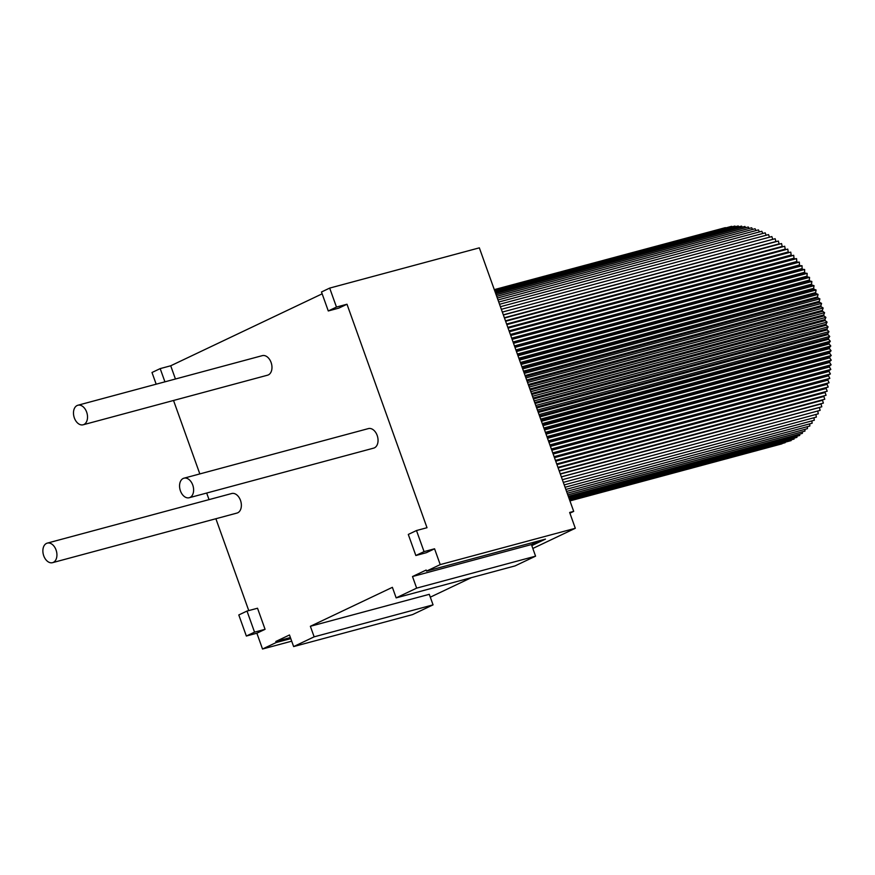 <?xml version="1.0" encoding="UTF-8"?>
<svg xmlns="http://www.w3.org/2000/svg" width="875" height="875" viewBox="0 0 875 875"><rect width="100%" height="100%" fill="white"/><g stroke="black" fill="none" stroke-linecap="round" stroke-linejoin="round"><path stroke-width="1.31" d="M503.322 314.836L775.95 241.533A109.616 73.106 74.9 0 1 776.114 241.653M504.372 317.756L779.1 243.884A109.616 73.106 74.9 0 1 779.406 244.125M505.466 320.83L782.206 246.411A109.616 73.106 74.9 0 1 782.644 246.794M506.625 324.034L785.247 249.112A109.616 73.106 74.9 0 1 785.805 249.627M507.817 327.381L788.244 251.978A109.616 73.106 74.9 0 1 788.867 252.602L790.759 252.12L791.164 254.997A109.616 73.106 74.9 0 1 791.777 255.653L793.702 255.303L794.019 258.18A109.616 73.106 74.9 0 1 794.609 258.869L796.567 258.639L796.797 261.505A109.616 73.106 74.9 0 1 797.366 262.216L799.345 262.117L799.488 264.972A109.616 73.106 74.9 0 1 800.045 265.716L802.036 265.738L802.091 268.57A109.616 73.106 74.9 0 1 802.627 269.347L804.639 269.489L804.606 272.3A109.616 73.106 74.9 0 1 805.12 273.098L807.144 273.372L807.023 276.15A109.616 73.106 74.9 0 1 807.516 276.97L809.55 277.364L809.331 280.109A109.616 73.106 74.9 0 1 809.812 280.952L811.847 281.477L811.541 284.178A109.616 73.106 74.9 0 1 811.989 285.042L814.034 285.688L813.641 288.345A109.616 73.106 74.9 0 1 814.067 289.231L816.102 289.997L815.62 292.6A109.616 73.106 74.9 0 1 816.025 293.508L818.048 294.394L817.491 296.942A109.616 73.106 74.9 0 1 817.862 297.861L819.886 298.867L819.23 301.35A109.616 73.106 74.9 0 1 819.58 302.291L821.581 303.406L820.848 305.823A109.616 73.106 74.9 0 1 821.177 306.775L823.156 308.011L822.347 310.363A109.616 73.106 74.9 0 1 822.642 311.325L824.6 312.67L823.703 314.945A109.616 73.106 74.9 0 1 823.977 315.919L825.902 317.373L824.928 319.572A109.616 73.106 74.9 0 1 825.169 320.545L827.072 322.109L826.022 324.22A109.616 73.106 74.9 0 1 826.23 325.205L828.1 326.867L826.973 328.891A109.616 73.106 74.9 0 1 827.159 329.886L828.986 331.647L827.783 333.583A109.616 73.106 74.9 0 1 827.936 334.578L829.73 336.438L828.461 338.275A109.616 73.106 74.9 0 1 828.581 339.27L830.331 341.228L828.986 342.967A109.616 73.106 74.9 0 1 829.084 343.952L830.78 345.997L829.369 347.637A109.616 73.106 74.9 0 1 829.434 348.622L831.086 350.755L829.609 352.286A109.616 73.106 74.9 0 1 829.642 353.259L831.239 355.48L829.708 356.902A109.616 73.106 74.9 0 1 829.719 357.875L831.25 360.172L829.664 361.484A109.616 73.106 74.9 0 1 829.631 362.447L831.108 364.809L829.467 366.012A109.616 73.106 74.9 0 1 829.413 366.964L830.823 369.403L829.139 370.486A109.616 73.106 74.9 0 1 829.041 371.427L830.397 373.92L828.658 374.894A109.616 73.106 74.9 0 1 828.538 375.812L829.817 378.372L828.034 379.225A109.616 73.106 74.9 0 1 827.881 380.122L829.084 382.747L827.269 383.469A109.616 73.106 74.9 0 1 827.083 384.355L828.22 387.023L826.361 387.625A109.616 73.106 74.9 0 1 826.153 388.489L827.214 391.202L556.719 463.947M790.759 252.12L508.091 328.136L788.867 252.602M509.064 330.859L791.164 254.997M509.327 331.614L791.777 255.653M510.355 334.458L794.019 258.18M510.628 335.234L794.609 258.869M511.678 338.166L796.797 261.505M511.962 338.964L797.366 262.216M513.045 341.994L799.488 264.972M513.341 342.814L800.045 265.716M514.456 345.92L802.091 268.57M514.752 346.752L802.627 269.347M515.889 349.934L804.606 272.3M516.195 350.788L805.12 273.098M517.366 354.036L807.023 276.15M517.672 354.911L807.516 276.97M518.853 358.214L809.331 280.109M519.181 359.111L809.812 280.952M520.384 362.469L811.541 284.178M520.702 363.377L811.989 285.042M521.927 366.789L813.641 288.345M522.255 367.708L814.067 289.231M523.491 371.153L815.62 292.6M523.819 372.083L816.025 293.508M525.066 375.572L817.491 296.942M525.405 376.512L817.862 297.861M526.663 380.023L819.23 301.35M527.002 380.964L819.58 302.291M528.27 384.508L820.848 305.823M528.609 385.448L821.177 306.775M529.878 389.003L822.347 310.363M530.228 389.955L822.642 311.325M531.497 393.52L823.703 314.945M531.836 394.472L823.977 315.919M533.116 398.038L824.928 319.572M533.455 398.989L825.169 320.545M534.734 402.555L826.022 324.22M535.073 403.506L826.23 325.205M536.342 407.05L826.973 328.891M536.681 407.991L827.159 329.886M537.939 411.523L827.783 333.583M538.278 412.464L827.936 334.578M539.536 415.964L828.461 338.275M539.875 416.905L828.581 339.27M541.111 420.372L828.986 342.967M541.439 421.302L829.084 343.952M542.675 424.736L829.369 347.637M543.003 425.644L829.434 348.622M544.217 429.034L829.609 352.286M544.534 429.931L829.642 353.259M545.727 433.267L829.708 356.902M546.044 434.153L829.719 357.875M547.225 437.434L829.664 361.484M547.531 438.309L829.631 362.447M548.68 441.525L829.467 366.012M548.986 442.367L829.413 366.964M550.112 445.517L829.139 370.486M550.408 446.348L829.041 371.427M551.513 449.422L828.658 374.894M551.797 450.231L828.538 375.812M552.869 453.217L828.034 379.225M553.153 454.005L827.881 380.122M554.192 456.903L827.269 383.469M554.466 457.669L827.083 384.355M555.472 460.469L826.361 387.625M555.734 461.213L826.153 388.489M825.3 391.716A109.616 73.106 74.9 0 1 825.081 392.525L826.066 395.281L557.944 467.381M556.959 464.625L825.081 392.525M824.075 395.817A109.616 73.106 74.9 0 1 823.867 396.463L824.775 399.241L559.125 470.684M558.141 467.917L823.867 396.463M822.697 399.798A109.616 73.106 74.9 0 1 822.522 400.269L823.353 403.091L560.252 473.834M559.267 471.067L822.522 400.269M821.177 403.67A109.616 73.106 74.9 0 1 821.045 403.966L821.789 406.798L561.334 476.842M560.339 474.075L821.045 403.966M819.492 407.422A109.616 73.106 74.9 0 1 819.448 407.52L820.105 410.375L562.352 479.697M561.356 476.919L819.448 407.52M329.678 288.094L336.481 307.059L328.278 310.964L321.486 291.987L329.678 288.094L479.336 247.844L573.694 511.383L569.909 513.177M573.694 511.383L569.658 512.466L575.312 528.281L440.223 564.605L434.558 548.789L424.047 551.622L415.844 555.516L408.297 534.439L416.489 530.534L424.047 551.622M416.489 530.534L427.011 527.712L346.992 304.238L336.481 307.059M175.448 379.006L170.713 365.783L160.191 368.605L151.988 372.498L156.177 384.191M248.762 610.586L215.884 518.744M209.037 499.625L206.675 493.041M199.828 473.922L173.534 400.477M238.798 614.95L246.345 636.038L256.867 633.205L265.07 629.311L257.523 608.234L247.002 611.056L238.798 614.95M291.703 641.178L262.522 649.02L256.867 633.205M170.713 365.783L322.142 293.836M328.278 310.964L338.789 308.131L346.992 304.238M262.522 649.02L276.194 642.523L275.822 641.473L289.483 634.977L293.639 646.581L314.147 636.836L310.363 626.292L392.383 587.333L396.156 597.877L416.653 588.131L412.508 576.538L426.169 570.041L426.552 571.102L440.223 564.605M415.844 555.516L426.355 552.694L434.558 548.789M189.219 497.733L373.658 448.131A10.117 6.748 -105.1 0 0 377.18 435.444A10.117 6.748 -105.1 0 0 368.397 428.597L183.958 478.188A10.117 6.748 74.9 0 1 192.741 485.034A10.117 6.748 74.9 0 1 189.219 497.733A10.117 6.748 74.9 0 1 180.436 490.886A10.117 6.748 74.9 0 1 183.958 478.188M52.533 562.669L236.972 513.067A10.117 6.748 -105.1 0 0 240.494 500.38A10.117 6.748 -105.1 0 0 231.711 493.522L47.272 543.123A10.117 6.748 74.9 0 1 56.055 549.97A10.117 6.748 74.9 0 1 52.533 562.669A10.117 6.748 74.9 0 1 43.75 555.822A10.117 6.748 74.9 0 1 47.272 543.123M83.125 424.791L267.564 375.189A10.117 6.748 -105.1 0 0 271.097 362.491A10.117 6.748 -105.1 0 0 262.314 355.644L77.875 405.245A10.117 6.748 74.9 0 1 86.647 412.092A10.117 6.748 74.9 0 1 83.125 424.791A10.117 6.748 74.9 0 1 74.353 417.933A10.117 6.748 74.9 0 1 77.875 405.245M430.303 597.166L471.417 577.631M532.82 548.461L575.312 528.281M290.784 638.608L276.194 642.523M314.147 636.836L433.059 604.855L429.286 594.322L310.363 626.292M426.552 571.102L545.464 539.12L531.803 545.617L531.42 544.556L412.508 576.538M275.822 641.473L290.412 637.547M293.639 646.581L412.552 614.6L433.059 604.855M396.156 597.877L515.069 565.895L535.577 556.161L416.653 588.131M531.803 545.617L535.577 556.161M539.481 540.728L531.42 544.556M265.07 629.311L254.548 632.144L246.345 636.038M254.548 632.144L247.002 611.056M160.191 368.605L164.927 381.839M552.748 452.878L829.817 378.372M781.966 443.833L569.953 500.905M785.138 442.695L569.931 500.85M788.233 441.361L569.833 500.598M791.252 439.83L791.142 440.584L569.669 500.139M794.183 438.102L794.073 439.075L569.439 499.483M797.016 436.188L796.928 437.369L569.133 498.619M799.761 434.087L799.695 435.466L568.75 497.569M802.397 431.791L802.375 433.377L568.302 496.322M804.934 429.33L804.967 431.102L567.788 494.878M807.362 426.683L807.461 428.652L567.208 493.248M809.681 423.872L809.845 426.016L566.562 491.433M811.88 420.886L812.131 423.205L565.841 489.442M813.958 417.747L814.308 420.241L565.064 487.255M815.905 414.455L816.353 417.102L564.222 484.903M817.731 411.02L818.289 413.82L563.314 482.388M506.833 324.636L787.752 249.102L788.244 251.978M505.63 321.278L784.678 246.247L785.247 249.112M504.481 318.062L781.539 243.556L782.206 246.411M503.377 314.989L778.356 241.041L779.1 243.884M502.337 312.069L775.119 238.711L775.95 241.533M501.342 309.312L771.848 236.567L772.745 239.356M500.412 306.709L768.534 234.609L769.464 237.213M499.548 304.281L765.198 232.848L766.139 235.255M498.739 302.028L761.83 231.273L762.781 233.494M497.995 299.95L758.461 229.906L759.391 231.93M497.317 298.047L755.07 228.736L755.989 230.573M496.705 296.341L751.68 227.773L752.566 229.414M496.158 294.82L748.3 227.008L749.131 228.463M495.677 293.486L744.92 226.461L745.697 227.708M495.272 292.348L741.562 226.111L742.273 227.172M494.933 291.408L738.227 225.98L738.85 226.844M494.67 290.653L734.923 226.056L735.438 226.723M494.473 290.117L731.653 226.33L732.058 226.822M494.353 289.767L728.689 227.128M494.298 289.625L725.364 227.642M555.439 460.381L828.22 387.023M554.116 456.684L829.084 382.747M551.359 448.984L830.397 373.92M549.905 444.938L830.823 369.403M548.439 440.825L831.108 364.809M546.93 436.625L831.25 360.172M545.398 432.348L831.239 355.48M543.845 427.995L831.086 350.755M542.259 423.587L830.78 345.997M540.663 419.114L830.331 341.228M539.044 414.608L829.73 336.438M537.414 410.058L828.986 331.647M535.784 405.475L828.1 326.867M534.133 400.881L827.072 322.109M532.481 396.277L825.902 317.373M530.83 391.672L824.6 312.67M529.189 387.067L823.156 308.011M527.548 382.473L821.581 303.406M525.908 377.912L819.886 298.867M524.289 373.384L818.048 294.394M522.681 368.9L816.102 289.997M521.095 364.459L814.034 285.688M519.531 360.084L811.847 281.477M517.978 355.775L809.55 277.364M516.469 351.531L807.144 273.372M514.981 347.386L804.639 269.489M513.527 343.317L802.036 265.738M512.105 339.358L799.345 262.117M510.727 335.497L796.567 258.639M509.381 331.756L793.702 255.303"/></g></svg>
